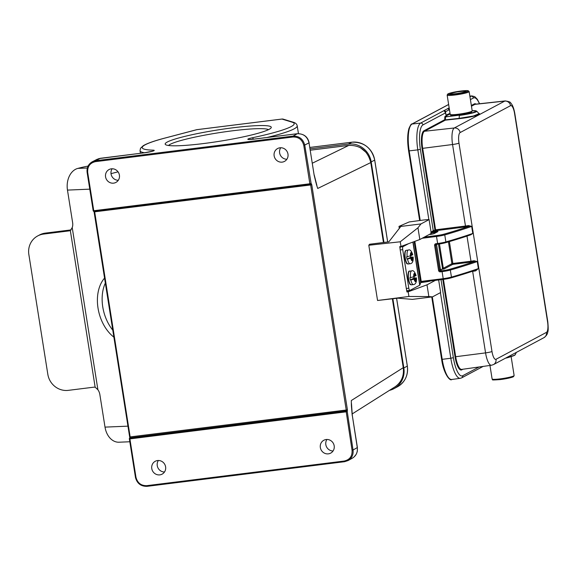 <?xml version="1.0" encoding="UTF-8"?>
<svg xmlns="http://www.w3.org/2000/svg" width="577" height="577" viewBox="0 0 577 577"><rect width="100%" height="100%" fill="white"/><g stroke="black" fill="none" stroke-linecap="round" stroke-linejoin="round"><path stroke-width="0.87" d="M233.014 127.784A53.711 5.734 171 0 1 271.053 127.935A53.711 5.734 171 0 1 219.109 141.343A53.711 5.734 171 0 1 165.57 144.639A53.711 5.734 171 0 1 233.014 127.784M448.639 104.509L412.065 124.019L420.655 123.074A2.12 2.012 61.9 0 1 422.97 124.906L445.61 112.832L446.079 115.826L444.817 117.001L444.744 119.691L445.408 119.857L459.242 118.35L473.465 115.999L479.054 113.691M470.904 261.23L470.803 262.117M438.47 244.1L442.653 269.221L444.175 268.94L452.757 264.367L470.854 262.109A6.087 0.649 -9 0 0 474.424 261.547A264.439 28.251 171 0 1 449.598 269.315A7.162 0.765 171 0 1 442.184 270.728L440.424 270.945L441.34 270.462L440.467 269.769L436.551 244.345M442.653 269.221L440.424 269.502M451.38 114.7A10.343 1.104 -9 0 0 460.698 114.614A10.343 1.104 -9 0 0 471.481 111.693M431.199 232.942L435.433 232.416L435.527 231.521L430.911 232.646M450.154 114.087A25.994 2.777 171 0 0 446.735 116.208L446.67 116.287A0.534 0.505 -118.1 0 1 446.079 115.826L445.502 111.722A1.327 1.313 16.9 0 0 444.009 110.618L445.61 112.832L445.502 111.722L449.065 109.825M447.752 108.714L449.469 109.731M408.653 150.936L417.806 149.869A23.736 6.967 82.9 0 1 420.655 123.074L447.745 108.627L449.288 108.627M435.75 230.67L435.592 229.812L465.473 226.033L465.387 226.934L435.75 230.677L433.392 231.781A0.793 0.534 75.4 0 1 432.728 231.024L433.291 230.836L420.381 149.306A21.609 6.34 -97.1 0 1 422.97 124.906M430.868 232.322L432.728 231.024M414.834 241.352L421.34 282.038L420.655 282.701L414.156 241.604L420.655 282.701L419.868 285.067A3.981 0.426 -9 0 1 419.717 285.197L412.887 242.073M474.056 260.732L477.251 261.554L474.424 261.547L474.056 260.732A5.301 0.57 -9 0 1 470.947 261.222L452.851 263.48L452.757 264.367A0.786 0.743 61.9 0 1 451.892 263.689L443.302 268.269L444.175 268.94M442.328 268.471L443.302 268.255L439.458 243.963M435.75 230.677L434.95 229.971L433.291 230.836A0.793 0.757 61.9 0 0 434.171 231.521M435.599 229.87L434.95 229.992M451.149 277.862A264.439 28.251 -9 0 0 475.794 270.137L476.061 270.058M475.679 270.851L475.794 270.137L478.369 268.586L475.679 270.851A5.301 0.57 171 0 1 472.65 271.334L472.628 271.226M470.861 234.752L445.487 242.729A0.793 0.599 73.9 0 1 445.394 242.751A264.439 28.251 -9 0 0 470.861 234.752L472.794 233.425A265.232 28.331 -9 0 1 445.877 241.929A0.793 0.599 73.9 0 1 445.487 242.729L437.979 244.158A7.162 0.765 -9 0 0 445.394 242.751M472.794 233.425L471.683 226.393L468.841 226.386L468.474 225.557L471.683 226.393A265.232 28.331 171 0 1 444.759 234.897A0.793 0.599 -106.1 0 0 444.03 234.154A7.162 0.765 -9 0 1 436.616 235.567L436.522 236.462L422.184 238.251M478.975 113.597C482.776 114.354 470.565 117.463 459.155 118.646L445.321 120.153L445.567 116.871L446.67 116.287M466.101 91.202A8.222 0.88 -9 0 0 457.518 91.757A8.222 0.88 -9 0 0 449.901 93.849A8.222 0.88 -9 0 0 458.16 93.431A8.222 0.88 -9 0 0 466.144 91.274A8.222 0.88 -9 0 0 466.101 91.202M408.877 271.89A6.369 1.868 82.9 0 0 408.242 278.994A6.369 1.868 82.9 0 0 410.427 284.31M411.351 284.836L413.363 284.584A6.895 2.027 -97.1 0 1 410.824 279.91L410.319 279.975A6.895 2.027 -97.1 0 1 410.103 278.821A6.895 2.027 -97.1 0 1 409.951 277.631L410.449 277.566A6.895 2.027 -97.1 0 1 411.653 270.901L409.641 271.147A6.895 2.027 82.9 0 0 408.595 279.008A6.895 2.027 82.9 0 0 411.351 284.836C410.233 283.574 410.319 287.195 408.22 279.008C407.91 273.159 408.386 270.541 409.641 271.147M413.904 276.758A6.895 2.027 -97.1 0 1 414.062 277.977L416.443 277.898C416.731 282.146 415.7 284.374 413.363 284.584M412.562 279.066L414.062 277.977M410.319 279.975L411.863 279.153L414.885 278.778L415.332 281.605A4.241 1.248 -97.1 0 1 414.091 279.196L410.824 279.91M414.466 276.167L416.075 275.546C414.712 271.594 413.24 270.05 411.653 270.901M414.062 273.606L414.51 276.433L413.716 276.852A4.241 1.248 -97.1 0 1 414.062 273.606L414.719 273.253A4.241 1.248 -97.1 0 1 415.959 275.655M413.716 276.852L410.449 277.566M415.166 276.08L414.719 273.253M412.519 278.799L416.334 277.999A4.241 1.248 -97.1 0 1 415.988 281.251L415.332 281.605M415.332 281.634L416.017 281.554M414.885 278.778L414.091 279.196M415.988 281.251L415.541 278.424M407.124 263.473A6.369 1.868 -97.1 0 1 404.939 258.157A6.369 1.868 -97.1 0 1 405.573 251.053M408.047 263.999L410.059 263.747A6.895 2.027 -97.1 0 1 407.521 259.073L407.023 259.138A6.895 2.027 -97.1 0 1 406.807 257.977A6.895 2.027 -97.1 0 1 406.648 256.794L407.153 256.729A6.895 2.027 -97.1 0 1 408.357 250.057L406.338 250.31A6.895 2.027 82.9 0 0 405.292 258.171A6.895 2.027 82.9 0 0 408.047 263.999C406.936 262.737 407.016 266.358 404.917 258.171C404.253 249.235 406.02 250.735 406.338 250.31M410.6 255.921A6.895 2.027 -97.1 0 1 410.766 257.14L413.146 257.061C413.428 261.309 412.404 263.538 410.059 263.747M409.259 258.229L410.766 257.14M407.023 259.138L408.559 258.316L411.581 257.941L407.521 259.073M410.42 256.015A4.241 1.248 -97.1 0 1 410.766 252.769L411.213 255.597L407.153 256.729M410.766 252.769L411.423 252.416A4.241 1.248 -97.1 0 1 412.663 254.818L412.771 254.709C411.408 250.757 409.937 249.206 408.357 250.057M411.17 255.33L412.663 254.818M409.223 257.962L413.031 257.162A4.241 1.248 -97.1 0 1 412.685 260.415L412.028 260.768A4.241 1.248 -97.1 0 1 410.788 258.359M411.87 255.243L411.423 252.416M411.581 257.941L412.028 260.768M412.036 260.797L412.721 260.717M412.685 260.415L412.238 257.587M407.449 290.707A2.654 0.779 -97.1 0 1 407.362 290.736A2.654 0.779 -97.1 0 1 406.554 289.575A2.654 0.779 -97.1 0 1 406.309 288.493L408.819 288.175A2.654 0.779 82.9 0 0 409.879 290.419A2.654 0.779 82.9 0 0 409.966 290.397L419.717 285.197M409.742 290.44L406.929 291.94L406.554 289.575M410.528 299.211L411.084 299.261M430.666 280.934A4.645 0.498 -9 0 1 426.237 281.843L420.741 282.615M438.643 279.939L440.633 292.532L432.526 296.859L412.396 299.369L397.762 298.165L377.553 300.487L408.913 296.477L408.17 291.789L427.002 284.829L428.855 296.556L432.526 296.859M435.419 280.343L427.002 284.829M428.855 296.556L408.913 296.477M420.972 223.926L429.086 219.599L431.271 233.404L419.818 239.513L417.964 227.785L400.25 241.777L368.804 245.261L369.547 244.251L388.84 241.842L400.842 226.436L420.972 223.926L417.964 227.785M429.086 219.599A12.73 1.363 -9 0 0 422.696 220.125L409.172 221.95L398.995 226.393L399.313 228.405M400.842 226.436L401.513 226.083L398.995 226.393M419.818 239.513L400.993 246.466L400.25 241.777M408.66 243.631L403.034 246.631A2.654 0.779 82.9 0 0 402.717 249.632L400.2 249.942A2.654 0.779 -97.1 0 1 400.092 248.788L399.753 246.617L400.993 246.466M400.092 248.788A2.654 0.779 -97.1 0 1 400.517 246.949L403.034 246.631M402.385 245.953L400.517 246.949M368.804 245.261L377.553 300.487M406.929 291.94L408.17 291.789M310.087 148.837L348.364 144.062A20.685 19.654 61.9 0 1 371.206 161.935L383.957 242.448M392.879 298.778L403.835 367.96A20.685 19.654 61.9 0 1 393.947 388.667A20.685 19.654 61.9 0 1 389.468 390.355M268.5 129.652A51.057 5.453 -9 0 0 232.697 130.777A51.057 5.453 -9 0 0 168.52 145.491M286.87 159.252A7.292 6.931 61.9 0 1 280.429 155.3A7.292 6.931 61.9 0 1 280.732 147.748M314.133 175.069L309.034 142.88C307.426 136.641 303.516 133.59 297.306 133.727L293.051 136.107C299.254 135.977 303.156 139.028 304.771 145.274L311.104 183.407A0.793 0.757 -119.2 0 1 310.751 184.193L310.462 184.351A0.793 0.757 -119.2 0 0 310.83 183.558L309.856 183.774L303.79 145.483L309.034 142.88L314.133 175.069L316.109 183.241M392.36 298.836L403.265 367.686C404.21 375.815 401.505 382.176 395.144 386.763L352.1 413.983M351.458 405.811L351.48 403.763M333.073 450.976A7.292 6.931 61.9 0 1 326.632 447.024A7.292 6.931 61.9 0 1 326.935 439.472M352.295 415.353L357.3 447.629C357.812 452.267 356.175 455.772 352.396 458.16L348.133 460.54C351.905 458.16 353.542 454.654 353.037 450.017L357.394 447.536L352.295 415.353L351.472 403.489M146.796 485.661L344.274 461.03C349.828 459.746 352.417 456.147 352.057 450.233L353.037 450.017L347.246 411.574A0.793 0.757 -119.2 0 0 346.366 410.889L346.092 411.048A0.793 0.757 -119.2 0 1 346.972 411.733L129.897 438.895L135.956 477.186C137.449 482.956 141.062 485.784 146.796 485.661L147.113 486.332L344.592 461.701L348.126 460.547M310.303 150.2L348.825 145.39C360.445 145.144 367.765 150.871 370.78 162.57L383.438 242.513M316.831 185.253L316.268 183.472M292.157 122.187A2.654 2.575 -72.9 0 1 293.347 122.259L283.163 119.129A2.654 2.575 107.1 0 0 281.973 119.064L292.157 122.187A76.914 8.215 171 0 1 252.171 137.802A7.955 0.851 -9 0 0 247.85 139.324A7.955 0.851 -9 0 0 253.491 139.194L297.306 133.727A2.654 0.779 -97.1 0 1 297.393 133.698L253.57 139.165A2.654 0.779 82.9 0 0 253.491 139.194M283.163 119.129A2.654 2.654 0 0 0 282.059 119.035A2.654 0.779 -97.1 0 0 281.973 119.064L196.844 129.681A2.654 1.81 -104.8 0 0 196.584 129.717A2.654 1.81 -104.8 0 0 196.331 129.818M118.292 180.276A7.292 6.931 61.9 0 1 111.851 176.324A7.292 6.931 61.9 0 1 112.162 168.772M164.618 138.17A2.654 1.81 75.2 0 1 164.871 138.076A2.654 1.81 75.2 0 1 165.13 138.033A76.914 8.215 171 0 0 153.121 150.157A7.955 0.851 -9 0 1 152.616 151.203A7.955 0.851 -9 0 1 144.192 152.826L100.376 158.293L97.203 159.259L92.392 161.711C88.396 164.048 86.651 167.611 87.156 172.415L87.69 172.436C87.329 166.522 89.925 162.923 95.472 161.639L95.573 160.738L92.399 161.704C88.375 164.048 86.615 167.626 87.127 172.444L93.185 210.735L94.073 211.398L310.145 184.445M113.619 183.147A7.292 6.931 -118.1 0 0 115.919 182.419A7.292 6.931 -118.1 0 0 119.1 173.893A7.292 6.931 -118.1 0 0 111.354 168.823A7.292 6.931 -118.1 0 0 109.053 169.551A7.292 6.931 -118.1 0 0 105.865 178.077A7.292 6.931 -118.1 0 0 113.619 183.147M282.196 162.123A7.292 6.931 -118.1 0 0 284.49 161.394A7.292 6.931 -118.1 0 0 287.678 152.869A7.292 6.931 -118.1 0 0 279.924 147.799A7.292 6.931 -118.1 0 0 277.624 148.527A7.292 6.931 -118.1 0 0 274.443 157.052A7.292 6.931 -118.1 0 0 282.196 162.123M94.044 211.398A0.793 0.75 63 0 1 93.236 210.756M94.592 211.333L130.301 437.842L346.366 410.889L310.556 184.301M159.822 474.871A7.292 6.931 -118.1 0 0 162.123 474.143A7.292 6.931 -118.1 0 0 165.303 465.617A7.292 6.931 -118.1 0 0 157.557 460.547A7.292 6.931 -118.1 0 0 155.256 461.275A7.292 6.931 -118.1 0 0 152.076 469.801A7.292 6.931 -118.1 0 0 159.822 474.871M328.4 453.847A7.292 6.931 -118.1 0 0 330.693 453.118A7.292 6.931 -118.1 0 0 333.881 444.593A7.292 6.931 -118.1 0 0 326.128 439.523A7.292 6.931 -118.1 0 0 323.834 440.251A7.292 6.931 -118.1 0 0 320.646 448.776A7.292 6.931 -118.1 0 0 328.4 453.847M352.057 450.233L346.092 411.048L129.991 438.001A0.793 0.75 -117 0 0 129.363 438.873L135.429 477.157C137.037 483.403 140.939 486.454 147.135 486.324L344.563 461.701L344.274 461.03M130.301 437.842A0.793 0.75 -117 0 0 130.063 437.914L129.753 438.073A0.793 0.793 0 0 0 129.327 438.902L129.897 438.895L130.301 437.842M164.503 472A7.292 6.931 61.9 0 1 158.055 468.048A7.292 6.931 61.9 0 1 158.365 460.496M403.265 367.672L351.314 400.532A92.947 25.734 82.8 0 0 351.407 405.761L351.429 406.237M129.782 441.758L119.035 442.213A18.565 13.538 -92.4 0 1 105.014 427.124L99.857 394.567A7.955 5.381 -104.7 0 0 97.91 389.763L95.147 387.196A7.955 7.559 -118.1 0 0 93.488 387.217L68.324 390.355A18.565 17.635 61.9 0 1 47.826 374.314L28.85 254.5A18.565 17.635 61.9 0 1 37.721 235.921A18.565 17.635 61.9 0 1 43.578 234.074L68.735 230.937A7.955 7.559 -118.1 0 0 70.336 230.548L72.219 227.562A7.955 5.381 -104.7 0 0 72.63 222.657L67.473 190.1A18.565 13.538 -92.4 0 1 77.823 168.405L79.46 167.979A21.219 2.265 171 0 1 88.079 166.082M104.675 277.963A35.803 24.205 -104.7 0 0 114.073 337.3M105.44 282.817A35.803 24.205 -104.7 0 0 112.977 330.39M118.033 171.823L111.491 173.533A11.937 8.705 87.6 0 0 111.015 173.677M37.721 235.921L39.553 234.947A18.565 17.635 61.9 0 1 45.403 233.101L70.56 229.963A7.955 7.559 -118.1 0 0 71.187 229.855M402.717 249.632L408.819 288.175M400.2 249.942L406.309 288.493M165.13 138.033L196.844 129.681A2.654 0.779 82.9 0 1 196.93 129.652L282.059 119.035A2.654 0.779 -97.1 0 1 282.131 119.035M95.472 161.639L292.95 137.009L293.051 136.107L95.573 160.738L100.376 158.293A2.654 0.779 82.9 0 1 100.456 158.264A2.654 0.779 82.9 0 1 100.549 158.271M455.981 93.654A7.429 0.793 171 0 1 450.716 93.64A7.429 0.793 171 0 1 457.229 91.887A7.429 0.793 171 0 1 465.336 91.491A7.429 0.793 171 0 1 455.981 93.654M513.097 376.197A10.343 1.104 171 0 1 510.407 377.711A10.343 1.104 171 0 1 500.389 379.558M500.05 378.894A11.143 1.19 -9 0 0 514.121 375.512L513.624 376.536C512.809 377.315 508.387 378.324 500.367 379.565C488.135 380.431 494.273 379.673 492.116 378.995A11.143 1.19 -9 0 0 500.05 378.894M505.495 358.18A11.143 1.19 -9 0 0 510.674 356.636M434.95 229.971L422.032 148.426A15.608 4.58 -97.1 0 1 423.907 130.806L444.744 119.691A0.534 0.505 -118.1 0 0 445.321 120.153L424.484 131.267A15.074 4.428 82.9 0 0 422.674 148.289L435.585 229.812M448.632 104.459L411.805 124.098A0.793 0.757 61.9 0 1 412.065 124.019A23.859 7.003 -97.1 0 0 409.201 150.958L420.207 220.436M408.66 150.986L419.674 220.501M451.762 379.493A23.859 7.003 -97.1 0 1 442.206 359.334L450.81 358.245A23.736 6.967 82.9 0 0 460.316 378.303L451.762 379.493C450.298 381.534 443.641 374.235 441.629 359.341L442.206 359.334L432.31 296.881M431.784 296.946L441.629 359.341L431.747 296.953M442.184 270.728L442.09 271.623L440.33 271.846L440.424 270.945A0.793 0.757 61.9 0 1 439.544 270.26L435.585 245.254A0.793 0.757 61.9 0 1 436.169 244.388L437.921 244.165M459.155 118.646L459.321 115.436A13.79 1.471 171 0 0 476.696 111.159L472.181 110.705A13.35 1.428 171 0 1 474.525 112.111A13.35 1.428 171 0 1 459.407 115.148L445.567 116.871A0.534 0.505 -118.1 0 1 444.982 116.41M507.27 357.228A13.79 1.471 -9 0 0 515.268 354.704L512.953 355.98L506.7 357.538A13.35 1.428 -9 0 0 514.814 355.079M435.498 232.82L435.433 232.416L436.428 232.322M446.093 115.523A26.52 2.835 171 0 1 450.06 113.467M446.735 116.208A0.534 0.527 -31.2 0 1 446.201 115.963L445.66 112.796M440.33 271.846A1.594 1.515 61.9 0 1 438.57 270.469L440.467 269.769M438.57 270.469L434.611 245.463L436.5 244.763M440.424 292.647L450.81 358.245L453.378 357.682L441.023 279.643M479.61 103.745L477.294 99.258L474.748 96.647L471.878 95.926A23.736 6.967 82.9 0 0 471.092 96.171L469.894 96.301M420.381 149.306L417.806 149.869L428.855 219.606M470.421 99.605L473.407 98.011A2.12 2.012 61.9 0 0 471.092 96.171L469.974 96.77M449.173 107.863L447.745 108.627M421.174 281.403L443.201 278.655L443.518 279.333L421.268 282.11L443.497 279.326M476.198 270.014L451.055 277.898L443.547 279.326A7.162 0.765 -9 0 0 450.962 277.912A0.793 0.599 -106.1 0 0 451.445 277.09A265.232 28.331 -9 0 0 478.369 268.586L477.251 261.554A265.232 28.331 171 0 1 450.327 270.058A7.955 0.851 171 0 1 442.09 271.623L443.201 278.655A7.955 0.851 -9 0 0 451.445 277.09L450.327 270.058A0.793 0.599 73.9 0 0 449.598 269.315M435.527 231.521A3.448 0.368 171 0 1 437.849 231.615A0.793 0.757 -118.1 0 0 437.597 231.694L433.94 233.649A0.793 0.757 -118.1 0 1 434.192 233.57A3.448 0.368 171 0 1 429.973 234.478L433.94 233.649M437.849 231.615L434.192 233.57M424.355 237.097L436.616 235.567M434.611 245.463A1.594 1.515 61.9 0 1 435.873 243.718L436.19 244.388L437.95 244.165L437.633 243.494L435.873 243.718M479.112 366.972L462.696 375.728A21.609 6.34 -97.1 0 1 453.378 357.682M483.129 366.417L461.687 377.856A2.12 2.012 -118.1 0 0 462.696 375.728M473.407 98.011A21.609 6.34 -97.1 0 1 479.437 103.766M444.817 117.001L459.407 115.148M436.522 236.462L437.633 243.494A7.955 0.851 -9 0 0 445.877 241.929L444.759 234.897A7.955 0.851 171 0 1 436.522 236.462M449.382 241.597L452.851 263.48L451.892 263.689L448.437 241.878M462.877 369.244L461.766 369.835A15.608 4.58 -97.1 0 1 455.037 356.802L442.783 279.427M471.351 105.497L474.344 103.903A15.608 4.58 -97.1 0 1 476.09 104.134M443.432 279.34L455.679 356.658A15.074 4.428 82.9 0 0 461.715 369.403L491.431 365.255A14.641 4.299 82.9 0 1 485.567 352.886L455.037 356.802M422.032 148.426L452.563 144.51A5.301 0.57 -9 0 0 458.982 143.11L491.986 351.487A5.301 0.57 171 0 1 485.567 352.886L472.65 271.334L472.116 271.399M465.387 226.934A6.102 0.649 171 0 0 468.841 226.386A264.439 28.251 171 0 1 444.03 234.154M461.766 369.835A0.534 0.505 61.9 0 1 461.917 369.374M474.344 103.903A0.534 0.505 -118.1 0 0 474.921 104.365L471.467 106.204M491.986 351.487A9.333 2.741 82.9 0 0 496.011 359.283L546.448 332.381A9.333 2.741 82.9 0 0 547.566 321.843L514.569 113.467A5.301 0.57 -9 0 0 514.771 113.265C513.818 108.123 512.47 104.725 510.724 103.059C510.796 102.216 508.972 101.502 505.236 100.932L475.419 104.206A15.074 4.428 82.9 0 0 474.921 104.365L504.752 101.083L454.323 127.979L424.484 131.267A0.534 0.505 -118.1 0 1 423.907 130.806M514.569 113.467A9.333 2.741 82.9 0 0 510.544 105.67L460.107 132.573A5.301 5.042 -118.1 0 0 454.323 127.979A14.641 4.299 82.9 0 0 452.563 144.51L465.473 226.033A5.301 0.57 -9 0 0 468.474 225.557M466.887 235.423L470.976 261.222M505.236 100.932A14.641 4.299 82.9 0 0 504.752 101.083A5.301 5.042 -118.1 0 1 510.544 105.67M496.011 359.283A5.301 5.042 61.9 0 1 493.479 364.592L491.431 365.255M546.448 332.381A5.301 5.042 61.9 0 1 543.909 337.689L493.479 364.592M547.566 321.843A5.301 0.57 -9 0 0 547.775 321.641C548.338 327.621 548.316 331.126 547.71 332.157C547.544 334.09 546.275 335.937 543.909 337.689M460.107 132.573A9.333 2.741 82.9 0 0 458.982 143.11M450.197 114.361A11.143 1.19 -9 0 0 461.391 113.799A11.143 1.19 -9 0 0 472.202 110.878L471.589 111.981C472.505 112.003 466.274 114.008 458.095 114.974C446.576 115.746 452.202 115.061 450.197 114.361L447.146 95.09A11.143 1.19 -9 0 0 458.333 94.52A11.143 1.19 -9 0 0 469.151 91.606L472.202 110.878M468.185 90.849A10.343 1.104 -9 0 0 451.986 92.608A10.343 1.104 -9 0 0 453.911 94.231A10.343 1.104 -9 0 0 468.185 90.849M316.283 183.998A93.092 25.777 82.8 0 0 317.725 188.463L370.78 162.57L369.576 158.17M94.246 211.867L310.787 184.95L311.768 184.741L311.104 183.407M311.768 184.741L347.412 409.785L346.431 409.995L129.854 436.948L94.253 211.925M347.246 411.574L347.412 409.785M351.407 405.761L352.208 415.447M387.665 241.987L374.689 160.074L371.206 161.935M396.579 298.309L407.348 366.07C408.357 375.295 405.054 382.205 397.43 386.806A20.685 19.654 -118.1 0 0 407.319 366.106L403.835 367.96M396.615 298.309L407.312 366.056M387.701 241.987L374.718 160.045C371.61 147.863 363.993 141.913 351.869 142.194L351.869 142.194A20.685 19.654 -118.1 0 1 374.689 160.074L374.682 160.024M348.364 144.062L351.898 142.202M351.847 142.202L309.863 147.438L351.869 142.194M253.664 139.172A2.654 0.779 82.9 0 0 253.57 139.165L249.329 139.526M350.145 145.274L348.825 145.39L312.359 163.19M252.171 137.802A2.654 1.14 78.1 0 1 253.397 139.187M293.347 122.259C295.575 122.908 296.866 124.098 297.213 125.836A79.568 8.504 171 0 1 267.014 137.492M197.017 129.659A2.654 0.779 82.9 0 0 196.93 129.652A2.654 2.654 0 0 0 196.584 129.717L164.871 138.076C154.275 140.846 147.048 143.406 143.183 145.75L140.521 148.26L140.031 150.727L140.435 153.273M144.575 152.761A79.568 8.504 171 0 1 140.031 150.727M292.95 137.009C298.691 136.886 302.305 139.713 303.79 145.483M87.17 172.465L93.185 210.735A0.793 0.793 0 0 0 94.073 211.398L310.174 184.445A0.793 0.793 0 0 0 310.462 184.351A0.793 0.757 -119.2 0 1 310.195 184.438L309.856 183.774L93.755 210.728L87.69 172.436M135.429 477.157L129.371 438.924M135.956 477.186L135.393 477.193C136.987 483.425 140.896 486.476 147.113 486.332L147.135 486.324M129.94 437.972L129.897 436.969M72.219 227.562L97.91 389.763M105.014 427.124L128.144 426.143M67.473 190.1L89.774 189.155M77.823 168.405L87.358 168.001M70.336 230.548L95.147 387.196M70.56 229.963L68.735 230.937M45.403 233.101L43.578 234.074M413.053 242.015L419.868 285.067M465.964 91.837C464.088 91.447 469.685 90.416 457.222 91.887C447.514 93.95 451.402 93.438 450.248 94.332M489.967 365.457L492.116 378.995M511.114 356.528L514.121 375.512M419.638 220.508L408.624 150.965C407.261 141.733 407.369 134.239 408.949 128.505C410.514 125 411.466 123.536 411.805 124.098M471.878 95.926L469.873 96.143M461.687 377.856L460.316 378.303M515.268 354.704L516.35 352.388M476.696 111.159L479.054 113.683M476.126 270.043L475.765 270.137M547.775 321.641L514.771 113.265M469.151 91.606L468.228 90.74C468.156 90.632 466.404 90.236 458.015 91.44C453.219 92.183 449.8 93.027 447.774 93.979L447.146 95.09M393.947 388.667L397.43 386.806M357.394 447.536L357.286 451.452L356.283 454.2L354.141 456.905M360.322 147.64L366.179 152.465M403.273 367.672L403.511 371.292M400.827 380.82L399.262 383.049M298.446 133.626L297.213 125.836M98.739 158.639L144.279 152.797L152.891 151.116M129.839 438.116L93.957 211.074M348.126 460.533L344.592 461.701M297.393 133.698C303.884 133.749 307.793 136.778 309.128 142.786M316.888 185.433L314.22 174.975M407.362 290.736L409.879 290.419M423.028 282.29L422.963 281.893"/></g></svg>
